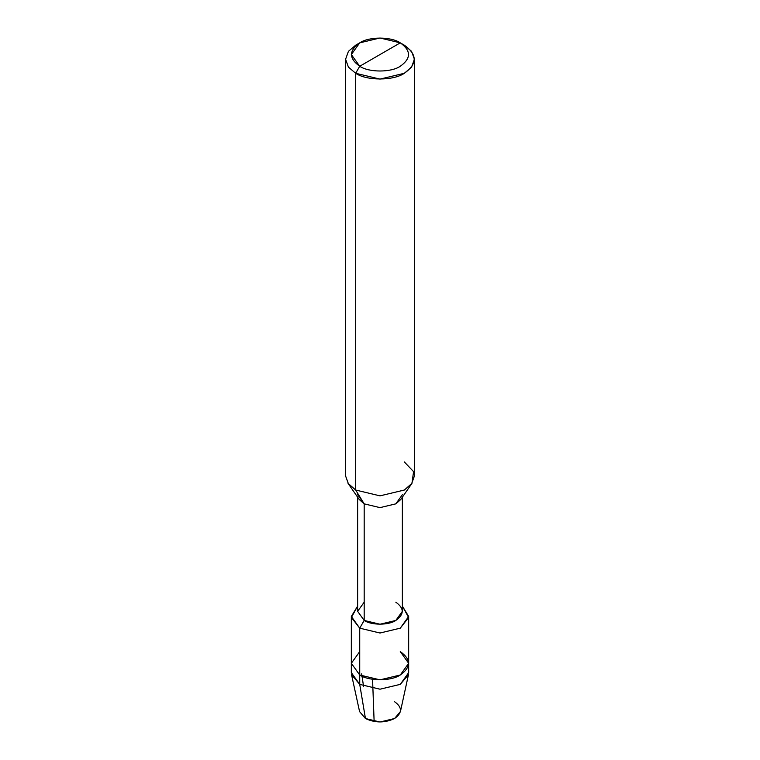 <?xml version="1.0" encoding="UTF-8"?>
<svg xmlns="http://www.w3.org/2000/svg" width="760" height="760" viewBox="0 0 760 760"><rect width="100%" height="100%" fill="white"/><g stroke="black" fill="none" stroke-linecap="round" stroke-linejoin="round"><path stroke-width="1.14" d="M400.273 651.586C411.217 659.385 411.217 667.194 400.273 674.994C391.153 681.311 368.847 681.311 359.727 674.994L359.727 628.168L359.727 674.994L351.329 663.29L359.727 674.994L380 679.848L400.273 674.994L408.671 663.29L408.671 672.657L400.273 684.361L380 689.206L359.727 684.361L365.446 718.523L359.727 684.361L359.727 674.994L351.329 663.29L359.727 651.586L351.329 663.29L359.727 674.994L380 679.848L400.273 674.994L408.671 663.29L400.273 651.586C411.217 659.385 411.217 667.194 400.273 674.994C391.153 681.311 368.847 681.311 359.727 674.994L359.727 684.361L380 689.206L400.273 684.361L408.452 674.718L400.425 711.597L394.554 718.523L380 722L365.446 718.523C375.145 723.054 384.854 723.054 394.554 718.523C402.41 712.918 402.41 707.313 394.554 701.708M365.446 718.523L359.575 711.597L351.548 674.718L359.727 684.361L351.329 672.657L351.329 616.464L359.727 628.168L380 633.023L400.273 628.168L408.671 616.464L402.363 606.1L408.614 617.5L400.273 628.168L380 633.023L359.727 628.168L364.183 620.445C371.298 625.366 388.702 625.366 395.817 620.445C404.349 614.356 404.349 608.266 395.817 602.186L395.817 602.186M359.727 66.263C348.783 58.453 348.783 50.654 359.727 42.845C368.847 36.537 391.153 36.537 400.273 42.845L359.727 66.263C368.847 72.58 391.153 72.58 400.273 66.263C411.217 58.453 411.217 50.654 400.273 42.845L404.329 45.191C417.459 54.558 417.459 63.916 404.329 73.283C393.385 80.864 366.615 80.864 355.67 73.283L380 79.106L404.329 73.283L411.578 67.127L414.409 59.242L411.578 51.347L404.329 45.191L400.273 42.845C411.217 50.654 411.217 58.453 400.273 66.263C391.153 72.58 368.847 72.58 359.727 66.263L400.273 42.845L380 38L359.727 42.845L351.329 54.558L359.727 66.263L355.67 73.283L359.727 66.263M402.363 497.201L402.363 611.315L395.817 620.445L380 624.226L364.183 620.445L364.183 503.851L380 507.632L395.817 503.851L402.363 494.712M411.948 483.36L400.767 499.51L395.817 503.851L380 507.632L364.183 503.851L355.67 490.038L380 495.853L404.329 490.038L411.948 483.36L413.573 471.637L404.329 461.938M414.409 59.242L414.409 475.988L411.578 483.873L404.329 490.038L380 495.853L355.67 490.038L355.67 73.283L355.67 490.038L364.183 503.851L364.183 620.445L359.727 628.168L351.386 617.5L357.637 606.1L351.329 616.464M364.183 602.186L357.637 611.315L364.183 620.445L357.637 611.315L357.637 497.201M357.637 494.712L364.183 503.851L359.233 499.51L348.051 483.36L355.67 490.038L348.422 483.873L345.591 475.988L345.591 59.242L348.422 67.127L355.67 73.283L348.422 67.127L345.591 59.242L348.422 51.347L355.67 45.191L348.422 51.347L345.591 59.242M363.536 686.213L361.674 673.873M374.129 721.506L372.58 679.772M408.671 663.29L408.671 616.464M355.67 45.191L359.727 42.845"/></g></svg>
